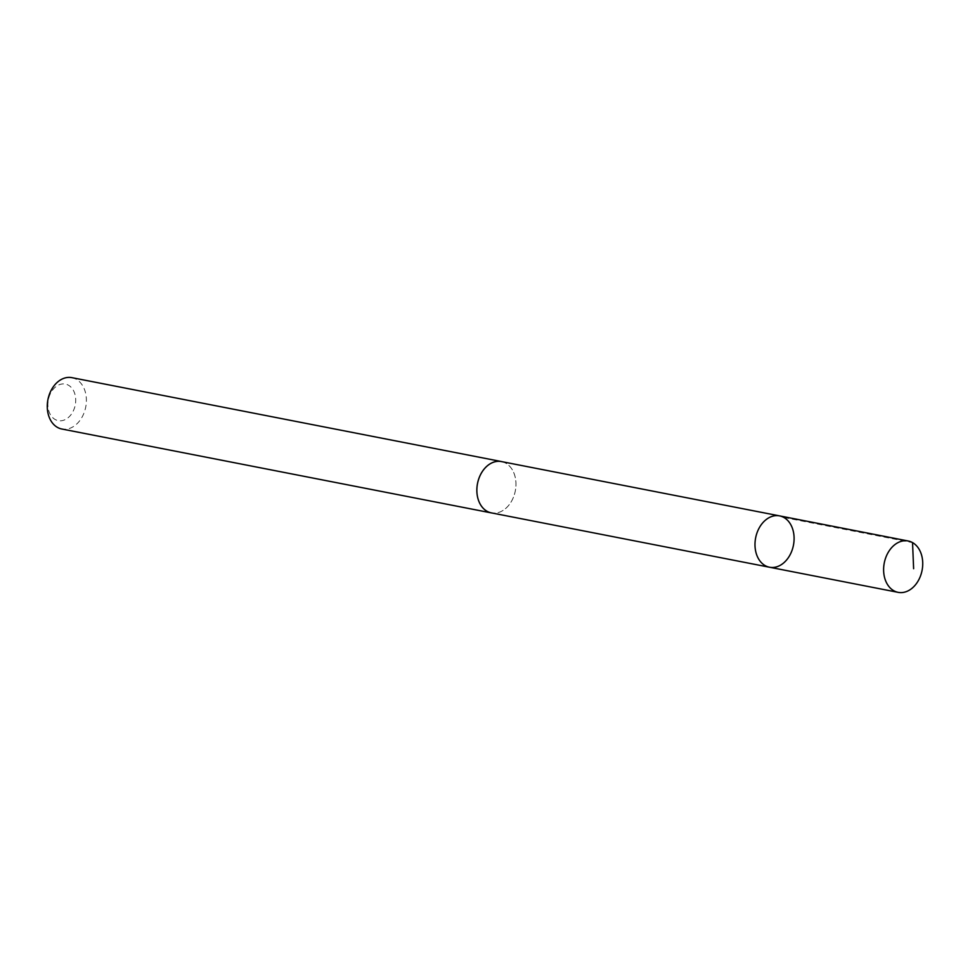 <?xml version="1.0" encoding="UTF-8"?>
<svg xmlns="http://www.w3.org/2000/svg" width="970" height="970" viewBox="0 0 970 970"><rect width="100%" height="100%" fill="white"/><g stroke="black" fill="none" stroke-linecap="round" stroke-linejoin="round"><path stroke-width="0.73" stroke-dasharray="4.85 3.64" d="M769.525 567.232A26.154 19.255 101.1 0 0 792.866 547.723A26.154 19.255 101.1 0 0 779.565 515.882M501.417 461.575A26.141 19.242 -78.9 0 1 514.718 493.39A26.141 19.242 -78.9 0 1 491.39 512.887M502.266 461.732A26.166 19.267 -78.9 0 1 515.312 490.917A26.166 19.267 -78.9 0 1 492.239 513.045M71.841 377.645A26.166 19.267 -78.9 0 1 85.736 407.024A26.166 19.267 -78.9 0 1 61.813 429.007M48.767 397.955A18.612 13.701 -78.9 0 1 72.532 389.018A18.612 13.701 -78.9 0 1 64.129 420.071A18.612 13.701 -78.9 0 1 48.767 397.955M783.93 517.495L912.552 542.618"/><path stroke-width="1.45" d="M492.239 513.045A26.166 19.267 -78.9 0 1 491.39 512.912A26.141 19.242 -78.9 0 1 478.101 481.071A26.141 19.242 -78.9 0 1 501.417 461.575L779.565 515.882A26.154 19.255 101.1 0 0 755.642 537.865A26.154 19.255 101.1 0 0 769.525 567.232A26.154 19.255 101.1 0 0 792.866 547.723A26.154 19.255 101.1 0 0 779.565 515.882A26.154 19.255 101.1 0 0 755.642 537.865A26.154 19.255 101.1 0 0 769.525 567.232L898.159 592.355A26.166 19.267 -78.9 0 1 884.846 560.502A26.166 19.267 -78.9 0 1 908.187 540.993A26.166 19.267 -78.9 0 1 921.5 572.846A26.166 19.267 -78.9 0 1 898.159 592.355M769.525 567.232L491.39 512.887A26.166 19.267 -78.9 0 1 478.077 481.059A26.166 19.267 -78.9 0 1 501.417 461.55A26.166 19.267 -78.9 0 1 502.266 461.732M491.39 512.912L61.813 429.007A26.166 19.267 -78.9 0 1 48.5 397.154A26.166 19.267 -78.9 0 1 71.841 377.645L501.417 461.55M912.552 542.618L913.619 568.711M779.565 515.882L908.187 540.993"/></g></svg>
